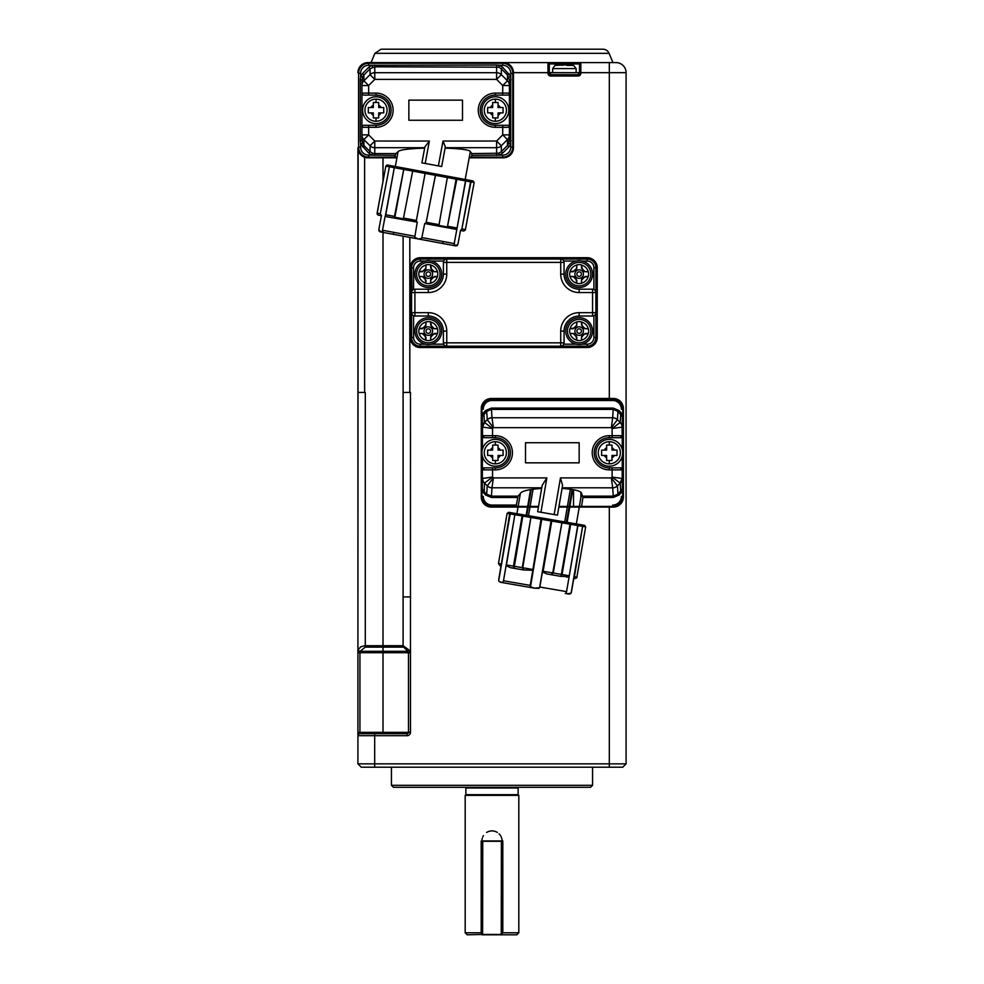 <?xml version="1.0" encoding="UTF-8"?>
<svg xmlns="http://www.w3.org/2000/svg" width="984" height="984" viewBox="0 0 984 984"><rect width="100%" height="100%" fill="white"/><g stroke="black" fill="none" stroke-linecap="round" stroke-linejoin="round"><path stroke-width="1.48" d="M389.098 62.607L580.831 62.607A1.341 1.341 0 0 0 579.49 63.948L579.49 73.333A1.341 1.341 0 0 1 578.149 74.673L550.659 74.673A1.341 1.341 0 0 1 549.318 73.333L549.318 63.948A1.341 1.341 0 0 0 547.977 62.607L616.021 62.607A10.061 10.061 0 0 1 626.082 72.668L626.082 763.842L622.724 767.2L361.276 767.2L357.918 763.842L626.082 763.842L626.082 72.668L580.831 72.668L580.831 73.333A2.681 2.681 0 0 1 578.149 76.014L550.659 76.014A2.681 2.681 0 0 1 547.977 73.333L547.977 72.668L513.451 72.668L513.451 147.748A10.061 10.061 0 0 1 503.402 157.809L469.208 157.809M408.864 649.895L407.88 651.322L403.674 647.115A2.017 2.017 90 0 1 403.083 645.689L408.864 649.895L410.463 652.343L410.463 596.919L403.083 596.919L403.083 645.689L364.584 645.725L360.685 646.869L358.102 649.883A2.017 1.402 12.7 0 0 360.058 651.297L365.298 647.115L382.997 647.115L382.997 232.396L381.349 232.089L418.311 238.952L421.681 238.448L424.719 223.516L426.023 223.024L435.666 173.996L473.083 180.945L471.779 180.699L474.165 182.507L473.083 180.945L474.165 182.507L470.979 181.917L461.717 229.653L470.598 181.843L470.057 180.38L470.979 181.917L465.703 180.933L456.822 229.481L465.506 180.896L464.645 179.371L465.703 180.933L456.822 179.285L447.388 226.996L456.355 177.833L464.645 179.371M407.88 651.322L408.458 652.54L410.463 652.343A4.022 4.022 0 0 1 410.476 652.749L410.476 732.342A3.358 3.358 0 0 1 407.13 735.688L374.683 735.688L374.683 767.2M368.557 733.683L407.13 733.683A1.341 1.341 0 0 0 408.471 732.342L408.471 652.749A2.017 2.017 0 0 0 408.458 652.54M358.102 649.883L357.918 652.724L359.935 652.724L360.058 651.297L407.856 651.297M357.918 652.724L357.918 735.688A2.017 2.017 0 0 1 359.935 733.683L374.683 733.683L374.683 735.688L357.918 735.688L357.918 763.842M391.435 785.306L592.565 785.306L590.548 787.311L393.452 787.311L391.435 785.306L391.435 767.2M626.082 652.724L626.082 651.974M410.476 732.342L359.935 732.342L359.935 733.683A2.017 2.017 0 0 0 357.918 735.688L357.918 732.342L359.935 732.342L359.935 652.724L408.471 652.724M396.933 157.809L367.979 157.809A10.061 10.061 0 0 1 357.918 147.748L357.918 651.974L358.139 149.826M538.433 507.08L491.323 507.08A10.061 10.061 0 0 1 481.274 497.031L481.274 408.532A10.061 10.061 0 0 1 491.323 398.483L613.339 398.483A10.061 10.061 0 0 1 623.401 408.532L623.401 497.031A10.061 10.061 0 0 1 613.339 507.08L558.851 507.08M622.54 501.09L617.312 506.268M615.406 506.871L613.339 507.08M617.325 399.295L623.401 408.532M403.096 392.444L403.083 596.919M538.556 506.416L492 506.416A10.061 10.061 0 0 1 481.939 496.354L481.939 409.209A10.061 10.061 0 0 1 492 399.147L612.675 399.147A10.061 10.061 0 0 1 622.724 409.209L622.724 496.354A10.061 10.061 0 0 1 612.675 506.416L558.961 506.416M622.085 427.13L612.122 428.495L620.178 422.468A6.704 6.63 67.6 0 1 622.085 427.13L622.183 435.691A2.017 2.017 90 0 1 620.166 437.696L609.317 437.696A15.08 15.08 0 0 0 594.238 452.788A15.08 15.08 0 0 0 609.317 467.867L620.166 467.867A2.017 2.017 90 0 1 622.183 469.872L612.122 469.872L612.122 477.068L622.183 478.482L622.38 488.9A1.341 0.652 -159.7 0 0 622.515 489.319L622.724 487.511M622.515 416.244A1.341 0.652 -20.3 0 0 622.38 416.662L622.183 427.081A6.704 6.593 3.8 0 0 620.203 422.419L620.756 414.215L621.544 413.292L622.724 418.052M622.724 496.354L621.384 496.354A8.721 8.721 0 0 1 612.675 505.075L612.675 506.416L579.367 506.416L576.353 523.931M527.67 506.416L492 506.416L492 505.075L516.342 505.075L515.923 506.416M481.939 413.563L481.939 418.052L483.279 412.972L485.739 410.476L491.422 408.089L613.253 408.089L618.924 410.476L621.544 413.292M483.279 492.59L484.226 491.656L486.686 494.152L491.422 496.157L491.422 497.474L485.739 495.087L483.279 492.59L482.148 489.319A1.341 0.652 159.7 0 0 482.283 488.9L482.418 456.293M482.418 449.27L482.418 435.691L492.553 435.691L492.553 428.495L482.492 427.081L482.283 416.662A1.341 0.652 20.3 0 0 482.148 416.244M622.38 416.662L617.977 411.41L618.924 410.476M622.257 456.293L622.257 469.872L620.252 467.867L622.257 467.867L612.122 467.867L620.166 467.867M485.739 410.476L486.686 411.41L491.422 409.406L613.253 409.406L617.977 411.41L617.435 419.676L611.31 427.659L612.122 428.495L612.122 435.691L622.257 435.691L622.257 449.27M617.386 485.825A6.704 6.58 157.3 0 1 612.688 487.793L611.31 477.904L617.435 485.887L617.977 494.152L618.924 495.087L613.253 497.474L613.253 496.157L617.977 494.152L622.38 488.9M622.515 489.319L621.384 492.59L618.924 495.087M620.252 437.696L622.257 435.691M613.253 497.474L582.946 497.474L581.593 506.416M582.946 497.474L581.581 493.574L579.367 506.416M516.895 513.697L520.351 493.574L518.014 496.157L516.342 505.075M482.148 489.319L481.939 487.511M482.283 488.9L483.919 491.348L483.132 492.271M482.591 427.13L484.497 422.468L487.24 419.676A6.704 6.593 -3.8 0 1 491.975 417.745L493.365 427.659L487.24 419.676L486.686 411.41L482.283 416.662M546.87 477.904L540.942 512.283L537.645 511.717L542.172 485.395L546.87 477.904L493.365 477.904L491.988 487.793A6.704 6.58 -157.3 0 1 487.277 485.825L493.365 477.904L492.553 477.068L484.497 483.095A6.704 6.63 -112.4 0 1 482.591 478.433L492.553 477.068L492.553 469.872L482.492 469.872A2.017 2.017 -90 0 1 484.509 467.867L482.418 469.872M484.423 467.867L495.358 467.867A15.08 15.08 0 0 0 510.438 452.788A15.08 15.08 0 0 0 495.358 437.696L484.509 437.696A2.017 2.017 -90 0 1 482.492 435.691L482.492 427.081A6.704 6.593 -3.8 0 1 484.46 422.419L483.919 414.215L483.132 413.292M621.384 412.972L620.437 413.907M622.085 478.433L620.178 483.095L620.756 491.348L621.544 492.271M620.437 491.656L621.384 492.59M562.061 488.433C574.939 489.368 581.446 491.09 581.581 493.574M541.655 488.433C528.506 489.356 521.409 491.065 520.351 493.574M484.226 491.656L484.46 483.144A6.704 6.593 -176.2 0 1 482.492 478.482L482.591 478.433M495.358 437.696L495.358 435.691L492.553 435.691L492.553 437.696L484.423 437.696L482.418 435.691M484.226 413.907L483.279 412.972M622.724 452.788A13.407 13.407 0 0 1 609.317 466.195A13.407 13.407 0 0 1 595.91 452.788A13.407 13.407 0 0 1 609.317 439.368A13.407 13.407 0 0 1 622.724 452.788M540.942 512.283L554.152 514.558L560.474 477.904L611.31 477.904L612.122 477.068L620.178 483.095L617.435 485.887A6.704 6.593 176.2 0 1 612.7 487.818L562.172 487.793M525.518 442.726L579.158 442.726L579.158 462.837L525.518 462.837L525.518 442.726M560.474 477.904L562.577 485.395L557.461 515.124L554.152 514.558M487.277 485.825L484.46 483.144M541.754 487.793L491.988 487.793A6.704 6.593 3.8 0 1 487.24 485.887L486.686 494.152L485.739 495.087M508.765 452.788A13.407 13.407 0 0 1 495.358 466.195A13.407 13.407 0 0 1 481.939 452.788A13.407 13.407 0 0 1 495.358 439.368A13.407 13.407 0 0 1 508.765 452.788M487.277 419.738A6.704 6.58 157.3 0 1 491.988 417.769L612.688 417.769L611.31 427.659L493.365 427.659L492.553 428.495L484.46 422.419M613.253 408.089L612.688 417.769A6.704 6.58 22.7 0 1 617.386 419.738M581.31 524.779L576.808 524.005L584.57 525.345L585.677 526.895L584.57 525.345L582.147 524.927L583.094 526.452L585.677 526.895L576.858 577.079L585.677 526.895M498.679 579.945L509.7 513.82L507.117 513.365L508.666 512.27L507.117 513.365L508.679 512.283L576.833 524.017L577.928 525.567L569.146 576.55L577.719 525.53L576.833 524.017M495.358 441.718A11.058 11.058 0 0 1 506.416 452.788A11.058 11.058 0 0 1 495.358 463.845A11.058 11.058 0 0 1 484.288 452.788A11.058 11.058 0 0 1 495.358 441.718L495.358 445.076L498.039 445.076L498.039 447.757A5.695 5.695 0 0 1 500.376 450.094L503.058 450.094L503.058 455.469L500.376 455.469A5.695 5.695 0 0 1 498.039 457.806L498.039 460.487L492.677 460.487L492.677 457.806A5.695 5.695 0 0 1 490.327 455.469L487.646 455.469L487.646 450.094L490.327 450.094A5.695 5.695 0 0 1 492.677 447.757L492.677 445.076L495.358 445.076M609.317 445.076L611.999 445.076L611.999 447.757A5.695 5.695 0 0 1 614.348 450.094L617.029 450.094L617.029 455.469L614.348 455.469A5.695 5.695 0 0 1 611.999 457.806L611.999 460.487L606.636 460.487L606.636 457.806A5.695 5.695 0 0 1 604.287 455.469L601.605 455.469L601.605 450.094L604.287 450.094A5.695 5.695 0 0 1 606.636 447.757L606.636 445.076L609.317 445.076L609.317 441.718A11.058 11.058 0 0 1 620.387 452.788A11.058 11.058 0 0 1 609.317 463.845A11.058 11.058 0 0 1 598.26 452.788A11.058 11.058 0 0 1 609.317 441.718A11.058 11.058 0 0 1 620.387 452.788A11.058 11.058 0 0 1 609.317 463.845A11.058 11.058 0 0 1 598.26 452.788A11.058 11.058 0 0 1 609.317 441.718M611.999 445.076L611.999 450.094L617.029 450.094M617.029 455.469L611.999 455.469L611.999 460.487M606.636 460.487L606.636 455.469L601.605 455.469M601.605 450.094L606.636 450.094L606.636 445.076M511.102 512.701L509.7 513.82L511.102 512.701L510.192 513.894L514.89 514.706L516.416 513.611L515.062 514.743L522.11 515.948L523.045 514.755L522.787 516.071L530.893 517.461L532.258 516.342L531.409 517.547L541.028 519.208L541.311 517.891L541.717 519.331L551.077 520.942L551.938 519.724L551.766 521.053L561.384 522.713L560.991 521.286L561.901 522.799L569.994 524.201L570.203 522.873L570.683 524.312L577.928 525.567L566.501 591.962M577.952 525.567L582.602 526.366L582.147 524.927M498.039 445.076L498.039 450.094L503.058 450.094M503.058 455.469L498.039 455.469L498.039 460.487M492.677 460.487L492.677 455.469L487.646 455.469M487.646 450.094L492.677 450.094L492.677 445.076M498.999 581.421L502.061 582.565L503.365 581.47M530.228 586.095L530.216 585.369L503.488 580.769L506.083 565.702L510.671 567.719L523.513 569.933L522.246 567.67L530.893 517.461L522.762 567.768L523.513 569.933L532.811 570.302L541.028 519.208L541.717 519.331L530.524 586.845L534.681 588.186L539.576 587.706L551.077 520.942L551.766 521.053L543.119 571.274L552.737 572.922L561.901 522.799L553.254 573.02L551.298 574.717L552.737 572.922L561.36 574.41L569.994 524.201L570.683 524.312L562.036 574.533L560.769 576.353L561.36 574.41L569.072 575.738M566.427 592.331L566.267 593.094M566.292 593.008L565.222 593.438L567.288 593.795L571.101 593.143L569.035 594.102L570.56 593.746M502.258 582.602L530.868 587.522L530.524 586.845M501.065 566.071L498.47 563.586L501.053 564.029M500.327 582.27L501.852 582.528M516.416 513.611L514.866 514.706L506.083 565.689L506.428 564.951L513.463 566.157L522.11 515.948L522.787 516.071L514.042 568.309L513.463 566.157L532.381 569.416M532.811 570.302L530.216 585.369M504.14 582.922L534.275 588.112M535.087 588.247L539.048 588.321M539.822 587.03L542.418 571.962L547.006 573.979L560.769 576.353L569.146 576.562L566.55 591.63L539.822 587.03L539.576 587.706M542.418 571.962L543.119 571.274M565.222 593.438L567.104 593.77M567.497 593.832L569.035 594.102M571.36 592.454L573.955 577.387L574.447 576.661L577.03 577.104L574.668 578.74L577.03 577.104L576.587 578.063M573.746 578.58L574.668 578.74M568.691 576.821L566.476 577.165M523.513 569.933L522.369 569.736L523.513 569.933M560.769 576.353L558.703 575.997L560.769 576.353M531.262 489.503L526.797 515.395L531.262 489.503M572.073 489.503L566.44 522.221L572.073 489.503M572.737 489.614L567.104 522.344M465.186 787.311A0.676 0.676 0 0 1 465.85 787.987L465.85 794.691L518.15 794.691L518.814 795.355L518.814 932.783L516.809 934.8L481.939 934.8L481.939 840.939L502.061 840.939L502.061 934.8L482.75 934.8L501.717 934.8M518.814 795.355L465.186 795.355A0.676 0.676 0 0 0 465.85 794.691M465.186 795.355L465.186 932.783L481.188 932.783L481.188 840.939L502.812 840.939L502.812 932.783L518.814 932.783M481.939 933.545L481.188 932.783M465.186 932.783L467.191 934.8L482.615 934.468L482.75 840.939L481.939 841.283M502.061 933.545L502.812 932.783M482.025 839.672A10.061 10.061 0 0 1 482.283 838.38M482.726 837.064A10.061 10.061 0 0 1 483.452 835.65M486.625 832.452A10.061 10.061 0 0 1 497.363 832.439M499.109 833.829A10.061 10.061 0 0 1 501.274 837.064M501.569 837.851A10.061 10.061 0 0 1 501.791 838.639M501.938 839.426A10.061 10.061 0 0 1 502.061 840.939L502.812 840.939M502.061 841.283L501.385 841.283L501.25 934.8M365.298 647.115L365.298 392.444L357.918 392.444M403.108 392.444L403.108 236.135L403.108 392.444L410.476 392.444L410.463 596.919M410.205 337.475L410.205 267.746A10.061 10.061 0 0 1 420.266 257.697L587.202 257.697A10.061 10.061 0 0 1 597.251 267.746L597.251 337.475A10.061 10.061 0 0 1 587.202 347.524L420.266 347.524A10.061 10.061 0 0 1 410.205 337.475M412.025 290.833L411.558 267.746L413.563 267.746A6.704 6.704 0 0 1 420.266 261.043L420.266 259.038L587.202 259.038A8.721 8.721 0 0 1 595.91 267.746L595.91 337.475A8.721 8.721 0 0 1 587.202 346.183L420.266 346.183A8.721 8.721 0 0 1 411.558 337.475L411.558 267.746A8.721 8.721 0 0 1 420.266 259.038L446.748 259.038L446.748 262.384L560.72 262.384L560.72 259.038L587.202 259.038L587.202 261.043A6.704 6.704 0 0 1 593.906 267.746L595.91 267.746L595.91 292.555L592.565 292.555L592.565 312.666L595.91 312.666L595.91 337.475L593.906 337.475A6.704 6.704 0 0 1 587.202 344.179L587.202 346.183L560.72 346.183L560.72 342.838L446.748 342.838L446.748 346.183L420.266 346.183L420.266 344.179A6.704 6.704 0 0 1 413.563 337.475L411.558 337.475L411.558 312.666L414.904 312.666L414.904 289.198L428.311 289.198A15.08 15.08 0 0 0 443.39 274.118L443.39 262.384A3.358 3.358 0 0 1 446.748 259.038L445.026 259.505M431.287 261.043L443.673 261.043A3.358 3.358 0 0 0 443.39 262.384L446.748 262.384L446.748 274.118A18.438 18.438 0 0 1 428.311 292.555L411.558 292.555A3.358 3.358 0 0 1 414.904 289.198M562.43 259.505L560.72 259.038A3.358 3.358 0 0 1 564.066 262.384L564.066 274.118L560.72 274.118L560.72 262.384L564.066 262.384M595.443 290.833L595.91 292.555A3.358 3.358 0 0 0 592.565 289.198L592.565 292.555L579.158 292.555A18.438 18.438 0 0 1 560.72 274.118M593.906 267.746L593.906 289.481A3.358 3.358 0 0 0 592.565 289.198L579.158 289.198A15.08 15.08 0 0 1 564.066 274.118M595.443 314.388L595.91 312.666A3.358 3.358 0 0 1 592.565 316.024A3.358 3.358 0 0 0 593.906 315.741L593.906 337.475M445.026 345.716L446.748 346.183A3.358 3.358 0 0 1 443.39 342.838A3.358 3.358 0 0 0 443.673 344.179L431.287 344.179M562.43 345.716L560.72 346.183A3.358 3.358 0 0 0 564.066 342.838L560.72 342.838L560.72 331.104A18.438 18.438 0 0 1 579.158 312.666L592.565 312.666L592.565 316.024L579.158 316.024L579.158 312.666M576.169 344.179L563.783 344.179A3.358 3.358 0 0 0 564.066 342.838L564.066 331.104A15.08 15.08 0 0 1 579.158 316.024M412.025 314.388L411.558 312.666A3.358 3.358 0 0 0 414.904 316.024L414.904 312.666L428.311 312.666A18.438 18.438 0 0 1 446.748 331.104L446.748 342.838L443.39 342.838L443.39 331.104L446.748 331.104M413.563 337.475L413.563 315.741A3.358 3.358 0 0 0 414.904 316.024L428.311 316.024A15.08 15.08 0 0 1 443.39 331.104M414.904 274.118A13.407 13.407 0 0 1 435.014 262.507A13.407 13.407 0 0 1 435.014 285.729A13.407 13.407 0 0 1 414.904 274.118M565.738 274.118A13.407 13.407 0 0 1 585.861 262.507A13.407 13.407 0 0 1 585.861 285.729A13.407 13.407 0 0 1 565.738 274.118M565.738 331.104A13.407 13.407 0 0 1 585.861 319.493A13.407 13.407 0 0 1 585.861 342.715A13.407 13.407 0 0 1 565.738 331.104M414.904 331.104A13.407 13.407 0 0 1 435.014 319.493A13.407 13.407 0 0 1 435.014 342.715A13.407 13.407 0 0 1 414.904 331.104M428.311 262.384A11.734 11.734 0 0 1 440.045 274.118A11.734 11.734 0 0 1 428.311 285.852A11.734 11.734 0 0 1 416.576 274.118A11.734 11.734 0 0 1 428.311 262.384M579.158 262.384A11.734 11.734 0 0 1 590.88 274.118A11.734 11.734 0 0 1 579.158 285.852A11.734 11.734 0 0 1 567.424 274.118A11.734 11.734 0 0 1 579.158 262.384M579.158 319.369A11.734 11.734 0 0 1 590.88 331.104A11.734 11.734 0 0 1 579.158 342.838A11.734 11.734 0 0 1 567.424 331.104A11.734 11.734 0 0 1 579.158 319.369M428.311 283.613A9.496 9.496 0 0 1 425.961 283.318L425.961 283.22A9.397 9.397 0 0 1 419.209 276.467L419.11 276.467A9.496 9.496 0 0 1 419.11 271.768L419.209 271.768A9.397 9.397 0 0 1 425.961 265.028L425.961 264.917A9.496 9.496 0 0 1 430.66 264.917L430.66 265.028A9.397 9.397 0 0 1 437.413 271.768L437.511 271.768A9.496 9.496 0 0 1 437.511 276.467L437.413 276.467A9.397 9.397 0 0 1 430.66 283.22L430.66 283.318A9.496 9.496 0 0 1 428.311 283.613M579.158 283.613A9.496 9.496 0 0 1 576.808 283.318L576.808 283.22A9.397 9.397 0 0 1 570.056 276.467L569.957 276.467A9.496 9.496 0 0 1 569.957 271.768L570.056 271.768A9.397 9.397 0 0 1 576.808 265.028L576.808 264.917A9.496 9.496 0 0 1 581.495 264.917L581.495 265.028A9.397 9.397 0 0 1 588.247 271.768L588.346 271.768A9.496 9.496 0 0 1 588.346 276.467L588.247 276.467A9.397 9.397 0 0 1 581.495 283.22L581.495 283.318A9.496 9.496 0 0 1 579.158 283.613M579.158 340.599A9.496 9.496 0 0 1 576.808 340.304L576.808 340.206A9.397 9.397 0 0 1 570.056 333.453L569.957 333.453A9.496 9.496 0 0 1 569.957 328.754L570.056 328.754A9.397 9.397 0 0 1 576.808 322.002L576.808 321.903A9.496 9.496 0 0 1 581.495 321.903L581.495 322.002A9.397 9.397 0 0 1 588.247 328.754L588.346 328.754A9.496 9.496 0 0 1 588.346 333.453L588.247 333.453A9.397 9.397 0 0 1 581.495 340.206L581.495 340.304A9.496 9.496 0 0 1 579.158 340.599M428.311 319.369A11.734 11.734 0 0 1 440.045 331.104A11.734 11.734 0 0 1 428.311 342.838A11.734 11.734 0 0 1 416.576 331.104A11.734 11.734 0 0 1 428.311 319.369A11.734 11.734 0 0 1 440.045 331.104A11.734 11.734 0 0 1 428.311 342.838A11.734 11.734 0 0 1 416.576 331.104A11.734 11.734 0 0 1 428.311 319.369M428.311 340.599A9.496 9.496 0 0 1 425.961 340.304L425.961 340.206A9.397 9.397 0 0 1 419.209 333.453L419.11 333.453A9.496 9.496 0 0 1 419.11 328.754L419.209 328.754A9.397 9.397 0 0 1 425.961 322.002L425.961 321.903A9.496 9.496 0 0 1 430.66 321.903L430.66 322.002A9.397 9.397 0 0 1 437.413 328.754L437.511 328.754A9.496 9.496 0 0 1 437.511 333.453L437.413 333.453A9.397 9.397 0 0 1 430.66 340.206L430.66 340.304A9.496 9.496 0 0 1 428.311 340.599M431.73 270.674L430.66 264.917M437.511 271.768L433.071 271.547M431.755 277.537L437.511 276.467M430.66 283.318L430.894 278.878M424.904 277.562L425.961 283.318M419.11 276.467L423.563 276.701M424.867 270.711L419.11 271.768M425.961 264.917L425.74 269.37M428.311 269.837A4.293 4.293 0 0 1 432.025 276.258A4.293 4.293 0 0 1 424.596 276.258A4.293 4.293 0 0 1 428.311 269.837M419.209 276.467L422.284 276.467L425.961 280.157L425.961 283.22M425.961 265.028L425.961 268.091L422.284 271.768L419.209 271.768M437.413 271.768L434.35 271.768L430.66 268.091L430.66 265.028M430.66 283.22L430.66 280.157L434.35 276.467L437.413 276.467M582.565 270.674L581.495 264.917M588.346 271.768L583.906 271.547M582.589 277.537L588.346 276.467M581.495 283.318L581.728 278.878M575.738 277.562L576.808 283.318M569.957 276.467L574.398 276.701M575.714 270.711L569.957 271.768M576.808 264.917L576.575 269.37M579.158 269.837A4.293 4.293 0 0 1 582.86 276.258A4.293 4.293 0 0 1 575.443 276.258A4.293 4.293 0 0 1 579.158 269.837M570.056 276.467L573.118 276.467L576.808 280.157L576.808 283.22M576.808 265.028L576.808 268.091L573.118 271.768L570.056 271.768M588.247 271.768L585.185 271.768L581.495 268.091L581.495 265.028M581.495 283.22L581.495 280.157L585.185 276.467L588.247 276.467M582.565 327.66L581.495 321.903M588.346 328.754L583.906 328.533M582.589 334.511L588.346 333.453M581.495 340.304L581.728 335.851M575.738 334.548L576.808 340.304M569.957 333.453L574.398 333.674M575.714 327.697L569.957 328.754M576.808 321.903L576.575 326.356M579.158 326.811A4.293 4.293 0 0 1 582.86 333.244A4.293 4.293 0 0 1 575.443 333.244A4.293 4.293 0 0 1 579.158 326.811M570.056 333.453L573.118 333.453L576.808 337.143L576.808 340.206M576.808 322.002L576.808 325.064L573.118 328.754L570.056 328.754M588.247 328.754L585.185 328.754L581.495 325.064L581.495 322.002M581.495 340.206L581.495 337.143L585.185 333.453L588.247 333.453M431.73 327.66L430.66 321.903M437.511 328.754L433.071 328.533M431.755 334.511L437.511 333.453M430.66 340.304L430.894 335.851M424.904 334.548L425.961 340.304M419.11 333.453L423.563 333.674M424.867 327.697L419.11 328.754M425.961 321.903L425.74 326.356M428.311 326.811A4.293 4.293 0 0 1 432.025 333.244A4.293 4.293 0 0 1 424.596 333.244A4.293 4.293 0 0 1 428.311 326.811M419.209 333.453L422.284 333.453L425.961 337.143L425.961 340.206M425.961 322.002L425.961 325.064L422.284 328.754L419.209 328.754M437.413 328.754L434.35 328.754L430.66 325.064L430.66 322.002M430.66 340.206L430.66 337.143L434.35 333.453L437.413 333.453M428.311 271.855A2.263 2.263 0 0 1 430.266 275.249A2.263 2.263 0 0 1 426.355 275.249A2.263 2.263 0 0 1 428.311 271.855M579.158 271.855A2.263 2.263 0 0 1 581.113 275.249A2.263 2.263 0 0 1 577.19 275.249A2.263 2.263 0 0 1 579.158 271.855M579.158 328.841A2.263 2.263 0 0 1 581.113 332.235A2.263 2.263 0 0 1 577.19 332.235A2.263 2.263 0 0 1 579.158 328.841M428.311 328.841A2.263 2.263 0 0 1 430.266 332.235A2.263 2.263 0 0 1 426.355 332.235A2.263 2.263 0 0 1 428.311 328.841M549.318 72.668L547.977 72.668L547.977 62.607L367.979 62.607L372.665 62.607L367.979 62.607L371.054 62.607L374.892 53.333L381.091 49.2L602.909 49.2A6.704 6.704 0 0 1 609.108 53.333L612.946 62.607M357.918 72.668A10.061 10.061 0 0 1 367.979 62.607L374.683 62.607M513.451 72.668A10.061 10.061 0 0 0 503.402 62.607M484.362 157.132L469.331 157.132L465.186 179.482M395.322 166.505L397.056 157.132L388.348 157.132M363.293 156.653L364.621 157.231L364.621 392.444M367.979 157.809L382.997 157.809L382.997 181.474M364.892 157.317L364.252 157.083L364.892 157.317M363.33 156.665L362.653 156.284L363.33 156.665M424.645 148.117C408.163 148.695 399.295 149.888 398.065 151.696L397.056 157.132L368.643 157.132A10.061 10.061 0 0 1 358.594 147.083L358.594 73.333A10.061 10.061 0 0 1 368.643 63.284L502.726 63.284A10.061 10.061 0 0 1 512.787 73.333L512.787 147.083A10.061 10.061 0 0 1 502.726 157.132L469.331 157.132L470.34 151.696L471.853 153.59L471.594 157.132M358.594 73.333L360.599 73.333L360.599 76.371L362.456 77.146L361.94 85.534L361.94 79.741L360.267 79.741L360.599 76.371L362.481 73.554L363.908 74.969L370.033 68.806L368.606 67.392L371.964 65.288L496.6 65.055L499.417 65.288L502.762 67.392L510.77 76.371L510.77 144.033L508.888 146.862L507.461 145.447L501.336 151.61L502.762 153.024L499.417 155.128L471.717 155.361M398.065 151.696L395.851 153.59L394.805 157.132M395.334 155.361L371.964 155.128L368.606 153.024L360.599 144.033L360.267 140.675L361.94 140.675L361.94 85.534L368.643 85.534L368.643 93.111L376.023 93.111A17.097 17.097 0 0 1 393.12 110.208A17.097 17.097 0 0 1 376.023 127.305L368.643 127.305L368.643 134.882L363.908 139.593A6.704 6.667 180 0 1 361.94 134.882L362.456 143.27L360.599 144.033L360.599 147.083A8.044 8.044 0 0 0 368.643 155.128L368.643 157.132M559.109 74.673L550.659 74.673L549.995 72.668L578.813 72.668L578.149 76.014M578.813 74.501L578.149 74.673M362.456 77.146L363.908 74.969L363.908 80.823L370.033 74.661L370.033 68.806L374.781 66.814L498.765 67.183L499.417 65.288L502.726 65.288L502.726 63.284M511.102 140.675L509.429 140.675L509.429 134.882L508.912 143.27L507.461 145.447L507.461 139.593L501.336 145.755L501.336 151.61L498.765 153.233L471.853 153.59M445.1 148.117C461.41 148.707 469.823 149.9 470.34 151.696M509.429 134.882L502.726 134.882L502.726 127.305L495.358 127.305A17.097 17.097 0 0 1 478.261 110.208A17.097 17.097 0 0 1 495.358 93.111L502.726 93.111L502.726 85.534L507.461 80.823A6.704 6.667 -0 0 1 509.429 85.534L509.429 134.882A6.704 6.667 180 0 1 507.461 139.593L502.726 134.882L496.6 141.044L501.336 145.755A6.704 6.667 180 0 1 496.6 147.711L496.6 141.044L443.009 141.044L445.334 146.85L441.681 166.517L421.902 162.852L424.879 146.85L429.368 141.044L374.781 141.044L374.781 153.59L372.604 153.233L371.964 155.128L368.643 155.128M361.94 85.534A6.704 6.667 -0 0 1 363.908 80.823L368.643 85.534L374.781 79.372L370.033 74.661A6.704 6.667 0 0 1 374.781 72.705L374.781 79.372L496.6 79.372L501.336 74.661L501.336 68.806L498.765 67.183M509.429 85.534L509.429 79.741L509.429 85.534L502.726 85.534L496.6 79.372L496.6 72.705A6.704 6.667 0 0 1 501.336 74.661L507.461 80.823L507.461 74.969L501.336 68.806L502.762 67.392M511.102 79.741L509.429 79.741L507.461 74.969L508.888 73.554M376.023 93.111L376.023 95.128L368.643 95.128L376.023 95.128A15.08 15.08 0 0 1 391.103 110.208A15.08 15.08 0 0 1 376.023 125.288L368.643 125.288L368.643 127.305L361.94 127.305L361.94 134.882L368.643 134.882L374.781 141.044L370.033 145.755L370.033 151.61L372.604 153.233M424.719 147.711L374.781 147.711A6.704 6.667 180 0 1 370.033 145.755L363.908 139.593L363.908 145.447L370.033 151.61L368.606 153.024M362.456 143.27L363.908 145.447L362.481 146.862M408.864 100.147L462.505 100.147L462.505 120.257L408.864 120.257L408.864 100.147M502.726 125.288L502.726 127.305L509.429 127.305A2.017 2.017 0 0 0 507.424 125.288L495.358 125.288A15.08 15.08 0 0 1 480.266 110.208A15.08 15.08 0 0 1 495.358 95.128L502.726 95.128L495.358 95.128L495.358 93.111M387.032 165.017L385.851 166.112L387.425 165.029L413.526 169.875L446.982 176.099L447.794 177.612L456.268 179.186L456.355 177.833M570.437 64.636A30.934 30.934 0 0 1 573.5 65.411A30.934 30.934 0 0 0 570.437 64.636L554.914 65.436L552.676 68.597L576.132 68.597L573.598 65.436M555.21 65.436L555.308 65.411A30.934 30.934 -17.1 0 1 558.371 64.636A30.934 30.934 0 0 0 555.308 65.411M509.429 93.111A2.017 2.017 0 0 1 507.424 95.128L502.726 95.128L502.726 93.111L509.429 93.111M361.94 127.305A2.017 2.017 0 0 1 363.957 125.288L368.643 125.288M363.957 95.128A2.017 2.017 0 0 1 361.94 93.111L368.643 93.111L368.643 95.128L363.957 95.128M385.851 166.099L381.94 187.157L385.851 166.112L389.037 166.702L390.451 165.595L389.418 166.763L394.313 167.674L395.863 166.603L404.153 168.141L403.748 169.433L412.222 171.007L413.526 169.875L435.666 173.996L435.481 175.324L447.339 177.526L446.982 176.099M562.061 65.436L562.061 64.636L558.371 64.636M508.765 110.208A13.407 13.407 0 0 1 495.358 123.615A13.407 13.407 0 0 1 481.939 110.208A13.407 13.407 0 0 1 495.358 96.801A13.407 13.407 0 0 1 508.765 110.208M389.43 110.208A13.407 13.407 0 0 1 376.023 123.615A13.407 13.407 0 0 1 362.616 110.208A13.407 13.407 0 0 1 376.023 96.801A13.407 13.407 0 0 1 389.43 110.208M395.863 166.603L394.51 167.71L403.194 169.322L404.153 168.141M413.526 169.875L412.677 171.081L424.534 173.295L424.842 171.979L425.113 173.393L435.481 175.324L426.023 223.024M495.358 99.15A11.058 11.058 0 0 1 506.416 110.208A11.058 11.058 0 0 1 495.358 121.266A11.058 11.058 0 0 1 484.288 110.208A11.058 11.058 0 0 1 495.358 99.15L495.358 102.496L498.039 102.496L498.039 105.177A5.695 5.695 0 0 1 500.376 107.527L503.058 107.527L503.058 112.889L500.376 112.889A5.695 5.695 0 0 1 498.039 115.239L498.039 117.92L492.677 117.92L492.677 115.239A5.695 5.695 0 0 1 490.327 112.889L487.646 112.889L487.646 107.527L490.327 107.527A5.695 5.695 0 0 1 492.677 105.177L492.677 102.496L495.358 102.496M457.929 244.266L455.272 245.791L457.929 244.266L460.549 230.17L461.717 229.653M416.232 221.203L425.113 173.393L416.232 221.203L417.277 222.138L414.756 237.156L417.708 238.817L454.977 245.766L454.214 243.577L455.272 245.791A2.017 1.747 -79.5 0 1 454.977 245.766L455.58 245.877A2.017 2.017 0 0 0 457.56 245.114M454.091 244.672L454.091 244.475A2.017 1.009 -79.5 0 1 453.009 245.397L442.726 243.491L443.095 241.51M385.433 215.484L394.313 167.674L385.765 214.77L394.449 216.382L403.748 169.433L394.867 217.243L403.342 218.817L412.677 171.081L403.342 218.817M414.658 236.234L382.542 230.268L382.333 231.142L385.162 216.172L387.056 216.787L385.162 216.172M380.759 231.953A2.017 1.747 -79.5 0 0 381.042 232.04L381.349 232.089A2.017 1.734 -79.5 0 1 381.066 232.015L380.439 231.929A2.017 2.017 0 0 1 378.877 230.502L378.828 229.579L381.066 232.015L382.333 231.142A2.017 1.009 -79.5 0 0 383.022 232.396L382.997 230.354M377.081 213.319L381.94 187.157L377.081 213.934L378.102 215.127L381.398 215.742M377.081 213.934L377.118 213.171L380.291 213.762L389.418 166.763L380.291 213.762L381.448 215.484L378.828 229.579M438.913 225.422L447.339 177.526L438.913 225.422L447.388 226.996M424.719 223.516L456.822 229.481L454.214 243.577L422.099 237.611M462.246 228.977L465.42 229.567L465.174 230.293L465.42 229.567L463.796 231.043L460.5 230.428M376.023 102.496L378.705 102.496L378.705 105.177A5.695 5.695 0 0 1 381.054 107.527L383.735 107.527L383.735 112.889L381.054 112.889A5.695 5.695 0 0 1 378.705 115.239L378.705 117.92L373.342 117.92L373.342 115.239A5.695 5.695 0 0 1 370.993 112.889L368.311 112.889L368.311 107.527L370.993 107.527A5.695 5.695 0 0 1 373.342 105.177L373.342 102.496L376.023 102.496L376.023 99.15A11.058 11.058 0 0 1 387.081 110.208A11.058 11.058 0 0 1 376.023 121.266A11.058 11.058 0 0 1 364.953 110.208A11.058 11.058 0 0 1 376.023 99.15A11.058 11.058 0 0 1 387.081 110.208A11.058 11.058 0 0 1 376.023 121.266A11.058 11.058 0 0 1 364.953 110.208A11.058 11.058 0 0 1 376.023 99.15M442.726 243.491L383.022 232.396M417.277 222.138L387.056 216.787M394.867 217.243L394.449 216.382M498.039 102.496L498.039 107.527L503.058 107.527M503.058 112.889L498.039 112.889L498.039 117.92M492.677 117.92L492.677 112.889L487.646 112.889M487.646 107.527L492.677 107.527L492.677 102.496M378.705 102.496L378.705 107.527L383.735 107.527M383.735 112.889L378.705 112.889L378.705 117.92M373.342 117.92L373.342 112.889L368.311 112.889M368.311 107.527L373.342 107.527L373.342 102.496M403.674 647.115L382.997 647.115L382.997 733.683M407.13 733.683L407.13 735.688M410.476 652.749L408.471 652.749M609.317 767.2L609.317 507.08M573.537 489.761L573.537 506.416M612.675 400.488L612.675 399.147A10.061 10.061 0 0 1 622.724 409.209L621.384 409.209A8.721 8.721 0 0 0 612.675 400.488L492 400.488L492 399.147M622.183 469.872L622.183 478.482A6.704 6.593 176.2 0 1 620.203 483.144M481.939 496.354L483.279 496.354A8.721 8.721 0 0 0 492 505.075M492 400.488A8.721 8.721 0 0 0 483.279 409.209L481.939 409.209M612.7 417.745A6.704 6.593 3.8 0 1 617.435 419.676L620.203 422.419M612.7 487.818L613.253 496.157L583.032 496.157M491.988 487.793L491.422 496.157L518.014 496.157M491.422 497.474L517.645 497.474M491.975 417.745L491.422 408.089M612.122 467.867L612.122 469.872L609.317 469.872A17.097 17.097 0 0 1 592.22 452.788A17.097 17.097 0 0 1 609.317 435.691L612.122 435.691L612.122 437.696L622.257 437.696M495.358 435.691A17.097 17.097 0 0 1 512.443 452.788A17.097 17.097 0 0 1 495.358 469.872L492.553 469.872L492.553 467.867L482.418 467.867M609.317 435.691L609.317 437.696M609.317 469.872L609.317 467.867M495.358 467.867L495.358 469.872M609.317 460.487L609.317 463.845M495.358 460.487L495.358 463.845M507.117 513.365L498.47 563.586L507.117 513.365M510.192 513.894L498.691 580.671M503.427 581.101L514.866 514.706L506.428 564.951M571.101 593.143L582.602 526.366L574.447 576.661M514.042 568.309L516.108 568.666M551.298 574.717L552.442 574.914M533.07 489.245L528.519 515.69M570.363 489.245L564.73 521.926M572.233 489.528L566.599 522.258M531.089 489.528L526.637 515.37M465.85 787.987L518.15 787.987L518.814 787.311M481.939 840.939L481.188 840.939M501.385 841.283L482.615 841.283M482.615 934.468L501.385 934.468M420.266 261.043L425.334 261.043M563.783 261.043L576.169 261.043M582.134 261.043L587.202 261.043M425.334 344.179L420.266 344.179M587.202 344.179L582.134 344.179M413.563 289.481L413.563 267.746M428.311 292.555L428.311 289.198A15.08 15.08 0 0 0 443.39 274.118L446.748 274.118M428.311 316.024L428.311 312.666M564.066 331.104L560.72 331.104M579.158 289.198L579.158 292.555M609.317 398.483L609.317 62.607M409.811 237.378L409.811 392.444M579.49 72.668L580.831 72.668L580.831 62.607A1.341 1.341 0 0 0 579.49 63.948L549.318 63.948A1.341 1.341 0 0 0 547.977 62.607M609.108 53.333L374.892 53.333M547.977 73.333L549.995 73.333M578.813 73.333L580.831 73.333M368.643 63.284L368.643 65.288L371.964 65.288L372.604 67.183M502.726 157.132L502.726 155.128L499.417 155.128L498.765 153.233M550.659 74.673L550.659 76.014M374.781 65.055L374.781 72.705L496.6 72.705L496.6 65.055M508.912 77.146L510.77 76.371L510.77 73.333A8.044 8.044 0 0 0 502.726 65.288M510.77 73.333L512.787 73.333M360.599 73.333A8.044 8.044 0 0 1 368.643 65.288M362.481 73.554L368.606 67.392M512.787 147.083L510.77 147.083A8.044 8.044 0 0 1 502.726 155.128M496.6 155.361L496.6 147.711L445.174 147.711M508.888 146.862L502.762 153.024M510.77 147.083L510.77 144.033L508.912 143.27M374.781 155.361L374.781 153.59L395.851 153.59M360.599 147.083L358.594 147.083M360.267 140.675L360.267 79.741M438.384 165.902L443.009 141.044M429.368 141.044L425.199 163.455M495.358 125.288L495.358 127.305M376.023 125.288L376.023 127.305M573.5 65.411L566.747 65.411M403.932 218.153L415.789 220.355M426.736 222.384L438.606 224.586M448.089 226.345L456.773 227.956M465.42 229.567L474.165 182.507L473.095 180.945M495.358 117.92L495.358 121.266M376.023 117.92L376.023 121.266M415.433 238.423A2.017 1.009 -79.5 0 1 414.756 237.156M420.586 239.383A2.017 1.009 -79.5 0 0 421.681 238.448M592.565 767.2L592.565 785.306M576.845 524.017L577.928 525.567M500.143 565.911L498.47 563.586L500.143 565.911M526.145 515.284L530.561 489.614M518.15 787.987L518.15 794.691M580.892 492.246L580.892 497.56M573.131 62.878L571.372 62.619M576.132 72.668L576.132 68.597M552.676 72.668L552.676 68.597M465.395 229.715L474.165 182.507M393.293 234.315L393.661 232.335"/></g></svg>
